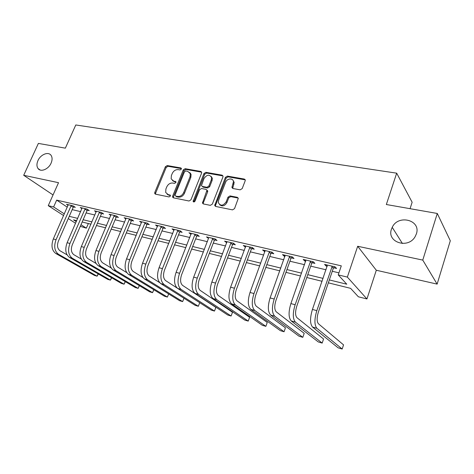 <?xml version="1.0" encoding="UTF-8"?>
<svg xmlns="http://www.w3.org/2000/svg" width="474" height="474" viewBox="0 0 474 474"><rect width="100%" height="100%" fill="white"/><g stroke="black" fill="none" stroke-linecap="round" stroke-linejoin="round"><path stroke-width="0.71" d="M181.341 169.105L181.394 168.436L180.837 167.938L167.227 165.556L165.379 166.747L154.785 192.462L154.743 193.57L155.454 194.162L169.052 196.935L170.379 196.094L170.421 195.353L168.104 194.53L165.704 192.468L165.888 189.049L166.771 186.88C168.163 184.125 170.166 182.846 172.785 183.041L174.562 183.379L175.884 182.537L175.931 181.832L173.608 181.015L171.155 178.87L171.369 175.635L172.246 173.484C173.626 170.753 175.623 169.467 178.242 169.633L180.019 169.947L181.341 169.105M391.488 229.114C386.476 242.03 407.824 249.365 415.04 236.804L416.373 233.937C421.333 220.007 398.166 214.047 392.229 227.336L391.488 229.114M37.961 160.597C36.593 163.791 36.617 166.433 38.027 168.513C40.675 172.459 48.508 169.283 51.091 163.139C52.395 160.064 52.407 157.498 51.133 155.454C48.549 151.253 40.58 154.411 37.961 160.597M240.164 189.843L242.208 188.575L245.165 180.831L245.271 180.138L244.294 179.054L227.402 176.091L225.411 177.347L214.698 205.509L215.605 206.433L232.497 209.875L234.547 208.613L238.274 198.381L237.308 197.314L230.014 195.91L227.988 197.166L226.199 201.811C223.141 205.971 220.523 206.243 218.336 202.641L218.591 200.306L225.583 182.324C226.951 178.283 233.196 177.738 233.469 181.666L231.922 187.479L232.876 188.492L240.164 189.843M437.283 213.466L450.3 240.762L437.129 284.116L422.767 260.096L437.283 213.466L386.34 204.519L396.679 173.17L75.787 124.97L65.353 148.155L38.376 143.415L23.7 175.291L58.527 182.691L48.253 205.669L53.621 206.948L56.667 200.111L341.298 265.849L338.235 274.914L347.359 277.089L366.947 298.958L358.38 296.795L350.588 288.334L328.346 282.842M422.767 260.096L357.686 246.267L347.359 277.089M201.58 173.14L201.675 172.252L200.816 171.44L185.168 168.697L183.278 169.905L172.672 196.082L172.613 197.143L173.383 197.818L189.025 201.012L190.963 199.791L201.58 173.14M205.888 172.323L222.14 175.173L223.053 176.115L222.952 176.915L212.334 204.116L210.338 205.355L203.328 203.927L202.457 203.085L206.966 190.24L206.089 189.381L201.509 188.51L199.56 189.736L195.051 201.1C194.328 202.125 193.676 202.232 193.096 201.409L203.944 173.555L205.888 172.323L206.64 173.063L222.869 175.913L222.14 175.173M23.7 175.291L53.047 194.944M56.667 200.111L67.308 207.185M72.196 209.632L80.645 211.635M86.096 212.927L94.895 215.006M100.399 216.316L109.559 218.484M115.117 219.8L124.656 222.063M130.267 223.396L140.209 225.748M145.879 227.093L156.242 229.546M161.96 230.903L172.767 233.463M178.544 234.831L189.813 237.504M195.649 238.89L207.405 241.675M213.3 243.073L225.571 245.976M231.519 247.387L244.335 250.426M250.343 251.848L263.728 255.024M269.801 256.464L283.784 259.776M289.916 261.227L304.545 264.693M310.737 266.163L326.035 269.789M332.286 271.27L338.934 272.846M73.517 206.937L75.313 207.351L73.049 205.829L66.473 204.294L68.102 205.384M87.429 210.189L89.272 210.622L87.038 209.087L80.272 207.511L81.943 208.649M101.738 213.537L103.634 213.981L101.43 212.441L94.474 210.817L96.186 212.002M116.462 216.979L118.417 217.436L116.248 215.889L109.079 214.218L110.839 215.463M131.624 220.529L133.632 220.997L131.499 219.444L124.123 217.726L125.93 219.024M147.236 224.178L149.31 224.664L147.218 223.1L139.617 221.334L141.471 222.697M163.329 227.941L165.467 228.444L163.417 226.874L155.579 225.049L157.481 226.489M179.919 231.822L182.117 232.337L180.114 230.767L172.032 228.883L173.994 230.4M197.024 235.827L199.299 236.36L197.344 234.778L189.008 232.835L191.028 234.423M214.681 239.957L217.027 240.508L215.131 238.92L206.522 236.917L208.619 238.541M232.912 244.223L235.329 244.785L233.492 243.198L224.605 241.13L226.779 242.789M251.735 248.625L254.242 249.211L252.47 247.618L243.281 245.479L245.544 247.179M271.199 253.175L273.782 253.786L272.082 252.186L262.584 249.976L264.936 251.712M291.32 257.886L293.998 258.514L292.369 256.914L282.545 254.621L284.21 256.221L284.993 256.404M312.141 262.756L314.908 263.402L313.367 261.802L303.2 259.432L304.782 261.032L305.748 261.263M333.696 267.798L336.564 268.468L335.112 266.868L324.577 264.415L326.076 266.015L327.238 266.287M410.063 208.684L412.137 202.244L396.679 173.17M357.686 246.267L376.303 270.245L437.129 284.116M376.303 270.245L366.947 298.958M88.348 223.538L86.351 228.178L80.296 226.323M329.335 279.933L346.784 284.204L338.235 274.914M69.257 216.334L77.7 218.396M83.151 219.729L91.944 221.879M97.443 223.224L106.597 225.464M112.154 226.821L121.694 229.155M127.305 230.524L137.241 232.959M142.905 234.34L153.262 236.876M158.986 238.274L169.787 240.916M175.564 242.327L186.827 245.082M192.663 246.51L204.418 249.383M210.314 250.829L222.584 253.827M228.533 255.285L241.349 258.419M247.363 259.888L260.747 263.159M266.821 264.646L280.815 268.071M286.948 269.57L301.577 273.148M307.768 274.659L323.078 278.404M53.621 206.948L64.346 213.91M75.579 223.284L68.274 218.573M63.617 215.569L48.253 205.669M76.717 220.665L73.565 219.883L76.284 221.648M80.995 224.706L86.351 228.178M322.089 281.295L306.779 277.509M300.581 275.981L285.946 272.366M279.814 270.85L265.825 267.389M259.752 265.89L246.362 262.584M240.348 261.097L227.538 257.927M221.583 256.458L209.312 253.424M203.417 251.972L191.662 249.063M185.826 247.624L174.562 244.839M168.785 243.411L157.984 240.745M152.267 239.329L141.91 236.769M136.245 235.371L126.309 232.918M120.698 231.531L111.165 229.173M105.607 227.804L96.453 225.541M90.955 224.178L82.162 222.01M168.015 194.506L167.885 194.82M190.986 234.411L191.253 233.735M208.447 238.499L193.682 277.136L197.267 278.108L212.779 238.375M226.471 242.718L226.874 241.657M245.088 247.067L245.491 245.994M264.32 251.57L264.723 250.473M284.21 256.221L284.607 255.107M304.782 261.032L305.179 259.894M326.076 266.015L326.473 264.853M172.489 180.588L174.402 181.72L173.608 181.015M175.972 182.016L174.402 181.72M167.085 194.144L168.916 195.217L168.104 194.53M170.462 195.525L168.916 195.217M181.423 168.631L168.021 166.279L166.178 167.47L155.614 193.143L155.543 194.18M201.657 172.192L185.944 169.425L184.06 170.64L173.478 196.769L173.419 197.824L172.613 197.143M185.79 170.972L184.469 171.819L175.155 194.838L175.107 195.572L175.653 196.052L177.554 196.437C180.227 196.669 182.271 195.377 183.681 192.562L190.05 176.719L190.317 173.727L187.698 171.31L185.79 170.972M189.754 172.542L191.087 174.456L190.821 177.442L184.469 193.256C183.065 196.064 181.027 197.356 178.354 197.125L176.452 196.74M206.931 190.115L207.725 190.957L207.636 191.857L203.316 202.825L203.269 203.915M206.64 173.063L204.703 174.296L193.854 201.977M211.333 179.824L211.588 177.537C209.478 174.165 206.954 174.491 204.016 178.502L201.474 185.601L202.333 186.424L206.919 187.289L208.88 186.051L211.333 179.824L212.079 180.558L212.334 178.271L211.12 176.387M202.262 186.412L203.097 187.141L202.333 186.424M212.079 180.558L209.632 186.774L207.671 188.006L203.097 187.141M232.959 180.25L234.186 182.407L232.698 188.445M219.675 204.715C222.342 206.771 224.765 206.042 226.933 202.522L226.199 201.811M238.209 198.079L230.743 196.627L228.723 197.883L226.933 202.522M245.224 179.865L228.124 176.838L226.139 178.088L215.546 205.307L215.51 206.409M68.25 204.709L53.325 238.943L56.05 239.69L71.254 205.408M73.938 206.427L73.215 207.304L58.409 241.082C56.844 245.502 57.384 248.737 60.038 250.787L67.041 254.822M98.367 273.972L97.111 276.188L58.515 254.277C54.51 251.208 53.692 246.35 56.05 239.69M98.106 273.824L97.111 276.188L94.492 275.412L55.802 253.501C51.79 250.438 50.967 245.585 53.325 238.943M73.215 207.304L70.946 205.781M82.103 207.938L67.13 242.7L69.939 243.464L85.19 208.655M87.868 209.656L87.121 210.563L72.267 244.862C70.691 249.348 71.213 252.618 73.831 254.686L81.291 259.035M111.668 277.77L110.424 280.146L72.303 258.229C68.351 255.148 67.563 250.225 69.939 243.464M111.461 277.651L110.424 280.146L107.734 279.346L69.512 257.429C65.554 254.354 64.754 249.443 67.13 242.7M87.121 210.563L84.882 209.034M96.352 211.256L81.338 246.569L84.23 247.357L99.528 211.997M102.2 212.974L101.424 213.916L86.529 248.755C84.947 253.306 85.444 256.618 88.022 258.691L95.973 263.396M125.337 281.663L124.093 284.21L86.493 262.294C82.595 259.201 81.842 254.218 84.23 247.357M125.177 281.568L124.093 284.21L121.332 283.387L83.62 261.47C79.715 258.377 78.951 253.412 81.338 246.569M101.424 213.916L99.214 212.376M111.017 214.675L95.967 250.545L98.942 251.356L114.287 215.433M116.948 216.393L116.142 217.365L101.211 252.761C99.617 257.388 100.091 260.736 102.633 262.821L111.112 267.911M139.38 285.656L138.135 288.382L101.098 266.477C97.259 263.372 96.536 258.33 98.942 251.356M139.267 285.585L138.135 288.382L135.297 287.54L98.142 265.63C94.29 262.525 93.562 257.501 95.967 250.545M116.142 217.365L113.967 215.824M126.12 218.188L111.029 254.645L114.098 255.48L129.485 218.97M132.133 219.906L131.298 220.92L116.331 256.89C114.726 261.583 115.176 264.978 117.676 267.069L126.736 272.597M153.825 289.75L152.563 292.671L116.136 270.784C112.362 267.668 111.68 262.566 114.098 255.48M153.748 289.703L152.563 292.671L149.648 291.806L113.09 269.913C109.304 266.797 108.617 261.707 111.029 254.645M131.298 220.92L129.159 219.367M141.673 221.808L126.552 258.869L129.716 259.728L145.139 222.62M147.781 223.521L146.91 224.575L131.914 261.138C130.303 265.914 130.717 269.345 133.17 271.442L142.875 277.474M168.679 293.945L167.393 297.079L131.63 275.222C127.921 272.094 127.287 266.933 129.716 259.728M168.637 293.921L167.393 297.079L164.395 296.185L128.495 274.322C124.775 271.199 124.129 266.044 126.552 258.869M146.91 224.575L144.807 223.017M157.7 225.541L142.555 263.224L145.82 264.113L161.273 226.376M190.518 173.922L190.625 173.413M163.903 227.247L162.997 228.35L147.971 265.523C146.353 270.37 146.744 273.848 149.144 275.957L159.614 282.581M183.965 298.253L182.644 301.612L147.598 279.796C143.966 276.656 143.373 271.43 145.82 264.113M183.953 298.241L182.644 301.612L179.563 300.694L144.369 278.872C140.719 275.732 140.114 270.518 142.555 263.224M162.997 228.35L160.941 226.785M174.219 229.392L159.063 267.715L162.428 268.634L177.91 230.251M180.523 231.087L179.581 232.236L164.537 270.044C162.908 274.973 163.263 278.493 165.616 280.608L177.205 288.097M159.063 267.715C156.61 275.133 157.167 280.412 160.733 283.559L195.158 305.333L198.333 306.275L199.708 302.673L198.333 306.275L164.063 284.513C160.514 281.366 159.969 276.069 162.428 268.634M179.581 232.236L177.566 230.666M191.265 233.362L176.097 272.349L179.569 273.297L195.069 234.251M197.67 235.045L196.68 236.242L181.625 274.707C179.99 279.719 180.316 283.286 182.603 285.401L215.866 307.383L214.811 310.263L214.479 311.074L181.05 289.377C177.59 286.225 177.098 280.863 179.569 273.297M215.866 307.383L214.479 311.074L211.214 310.103L177.614 288.393C174.136 285.241 173.626 279.891 176.097 272.349M196.68 236.242L194.719 234.666M245.005 179.456L244.981 179.788M215.368 239.121L214.331 240.383L199.27 279.518C197.622 284.619 197.913 288.233 200.135 290.355L232.491 312.265L231.105 316.016L198.588 294.401C195.223 291.237 194.784 285.81 197.267 278.108M231.105 316.016L227.739 315.014L195.033 293.382C191.65 290.224 191.2 284.809 193.682 277.136M214.331 240.383L212.429 238.801M227.01 241.687L211.842 282.077L215.546 283.085L231.063 242.635M233.646 243.328L232.556 244.649L217.495 284.489C215.842 289.679 216.091 293.341 218.241 295.468L249.608 317.296L248.228 321.105L216.695 299.586C213.436 296.422 213.051 290.918 215.546 283.085M248.228 321.105L244.762 320.074L213.022 298.537C209.745 295.373 209.354 289.881 211.842 282.077M232.556 244.649L230.708 243.067M245.769 246.059L230.613 287.185L234.44 288.228L249.958 247.031M252.524 247.665L251.38 249.063L236.325 289.632C234.666 294.911 234.873 298.62 236.953 300.753L267.253 322.474L265.873 326.349L235.4 304.948C232.26 301.772 231.94 296.203 234.44 288.228M265.873 326.349L262.3 325.288L231.608 303.864C228.444 300.688 228.113 295.13 230.613 287.185M251.38 249.063L249.597 247.475M265.156 250.574L250.023 292.464L253.987 293.542L269.487 251.581M272.023 252.174L270.832 253.626L255.8 294.941C254.129 300.32 254.295 304.077 256.292 306.216L285.443 327.812L284.062 331.759L254.739 310.488C251.724 307.312 251.469 301.665 253.987 293.542M284.062 331.759L280.377 330.662L250.823 309.362C247.778 306.186 247.511 300.557 250.023 292.464M270.832 253.626L269.119 252.032M285.2 255.243L270.103 297.927L274.203 299.041L289.685 256.286M292.156 256.861L290.947 258.336L275.945 300.439C274.268 305.92 274.387 309.723 276.289 311.862L304.201 333.323L302.821 337.334L274.748 316.217C271.863 313.041 271.679 307.318 274.203 299.041M302.821 337.334L299.023 336.202L270.69 315.056C267.774 311.88 267.585 306.168 270.103 297.927M290.947 258.336L289.312 256.742M305.949 260.072L290.894 303.585L295.142 304.741L310.589 261.156M312.994 261.713L311.762 263.218L296.801 306.133C295.118 311.714 295.183 315.571 296.991 317.71L323.558 339.005L322.184 343.087L295.45 322.148C292.713 318.972 292.606 313.166 295.142 304.741M322.184 343.087L318.261 341.926L291.249 320.945C288.482 317.77 288.364 311.981 290.894 303.585M311.762 263.218L310.209 261.618M327.427 265.079L312.431 309.445L316.828 310.642L332.233 266.198M334.561 266.738L333.311 268.266L318.398 312.022C316.715 317.71 316.727 321.627 318.427 323.76L343.543 344.871L342.175 349.03L316.893 328.292C314.309 325.117 314.292 319.233 316.828 310.642M342.175 349.03L338.128 347.827L312.544 327.048C309.931 323.872 309.889 318.001 312.431 309.445M333.311 268.266L331.841 266.666M181.4 168.466L180.837 167.938M170.415 195.335L169.888 194.885M175.937 181.838L175.386 181.346M155.614 193.143L154.785 192.462M166.178 167.47L165.379 166.747M168.021 166.279L167.227 165.556M173.478 196.769L172.672 196.082M184.06 170.64L183.278 169.905M185.944 169.425L185.168 168.697M201.574 172.175L200.816 171.44M178.354 197.125L177.554 196.437M184.469 193.256L183.681 192.562M190.821 177.442L190.05 176.719M203.316 202.825L202.546 202.131M207.636 191.857L206.877 191.141M193.931 201.409L193.149 200.715M204.703 174.296L203.944 173.555M207.671 188.006L206.919 187.289M209.632 186.774L208.88 186.051M232.752 187.437L232.029 186.703M233.907 184.439L233.184 183.699M228.723 197.883L227.988 197.166M230.743 196.627L230.014 195.91M238.025 198.031L237.308 197.314M215.546 205.307L214.793 204.614M226.139 178.088L225.411 177.347M228.124 176.838L227.402 176.091M244.993 179.8L244.294 179.054M55.802 253.501L58.515 254.277M69.512 257.429L72.303 258.229M83.62 261.47L86.493 262.294M98.142 265.63L101.098 266.477M113.09 269.913L116.136 270.784M128.495 274.322L131.63 275.222M144.369 278.872L147.598 279.796M160.733 283.559L164.063 284.513M177.614 288.393L181.05 289.377M195.033 293.382L198.588 294.401M213.022 298.537L216.695 299.586M231.608 303.864L235.4 304.948M250.823 309.362L254.739 310.488M270.69 315.056L274.748 316.217M291.249 320.945L295.45 322.148M312.544 327.048L316.893 328.292M40.219 170.048L38.027 168.513M402.414 243.5L392.229 227.336M155.46 194.162L154.743 193.57M191.087 174.456L190.317 173.727M203.228 203.779L202.457 203.085M207.725 190.957L206.966 190.24M193.73 201.965L193.096 201.409M212.334 178.271L211.588 177.537M232.645 188.214L231.922 187.479M234.186 182.407L233.469 181.666M215.451 206.208L214.698 205.509"/></g></svg>
